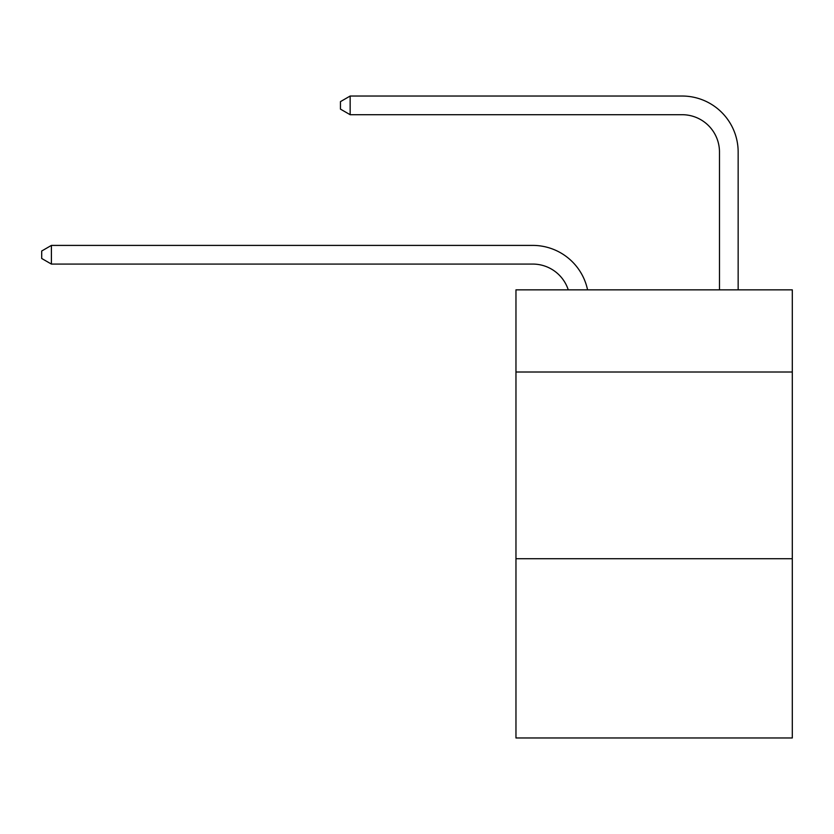 <?xml version="1.0" encoding="UTF-8"?>
<svg xmlns="http://www.w3.org/2000/svg" width="834" height="834" viewBox="0 0 834 834"><rect width="100%" height="100%" fill="white"/><g stroke="black" fill="none" stroke-linecap="round" stroke-linejoin="round"><path stroke-width="1.25" d="M792.3 372.006L792.3 289.846L515.965 289.846L515.965 372.006L792.3 372.006L792.3 737.965L515.965 737.965L515.965 372.006M792.3 558.717L515.965 558.717M532.759 264.076A37.342 37.342 -39.9 0 1 568.267 289.846A37.342 37.342 -41.8 0 0 532.759 264.076L51.406 264.076L41.7 258.477L41.7 251.013L51.406 245.405L532.759 245.405A56.014 56.014 140.1 0 1 587.574 289.846M719.481 289.846L719.481 152.049A37.342 37.342 103.1 0 0 682.139 114.706L350.155 114.706L340.449 109.108L340.449 101.633L350.155 96.035L682.139 96.035A56.014 56.014 48.4 0 1 738.153 152.049L738.153 289.846M719.481 152.049A37.342 37.342 -131.6 0 0 682.139 114.706A37.342 37.342 -131.6 0 1 719.481 152.049A37.342 37.342 -131.6 0 0 682.139 114.706A37.342 37.342 -131.6 0 1 719.481 152.049A37.342 37.342 -131.6 0 0 682.139 114.706A37.342 37.342 -131.6 0 1 719.481 152.049A37.342 37.342 -131.6 0 0 682.139 114.706A37.342 37.342 -131.6 0 1 719.481 152.049A37.342 37.342 -131.6 0 0 682.139 114.706A37.342 37.342 -131.6 0 1 719.481 152.049A37.342 37.342 -131.6 0 0 682.139 114.706A37.342 37.342 -131.6 0 1 719.481 152.049A37.342 37.342 -131.6 0 0 682.139 114.706A37.342 37.342 -131.6 0 1 719.481 152.049A37.342 37.342 -131.6 0 0 682.139 114.706A37.342 37.342 -131.6 0 1 719.481 152.049A37.342 37.342 -131.6 0 0 682.139 114.706A37.342 37.342 -131.6 0 1 719.481 152.049A37.342 37.342 -131.6 0 0 682.139 114.706A37.342 37.342 -131.6 0 1 719.481 152.049A37.342 37.342 -131.6 0 0 682.139 114.706A37.342 37.342 -131.6 0 1 719.481 152.049A37.342 37.342 -131.6 0 0 682.139 114.706A37.342 37.342 -131.6 0 1 719.481 152.049A37.342 37.342 -131.6 0 0 682.139 114.706A37.342 37.342 -131.6 0 1 719.481 152.049A37.342 37.342 -131.6 0 0 682.139 114.706A37.342 37.342 -131.6 0 1 719.481 152.049A37.342 37.342 -131.6 0 0 682.139 114.706A37.342 37.342 -131.6 0 1 719.481 152.049A37.342 37.342 -131.6 0 0 682.139 114.706A37.342 37.342 -131.6 0 1 719.481 152.049A37.342 37.342 -131.6 0 0 682.139 114.706A37.342 37.342 -131.6 0 1 719.481 152.049A37.342 37.342 -131.6 0 0 682.139 114.706A37.342 37.342 -131.6 0 1 719.481 152.049A37.342 37.342 -131.6 0 0 682.139 114.706A37.342 37.342 -131.6 0 1 719.481 152.049A37.342 37.342 -131.6 0 0 682.139 114.706A37.342 37.342 -131.6 0 1 719.481 152.049A37.342 37.342 -131.6 0 0 682.139 114.706A37.342 37.342 -131.6 0 1 719.481 152.049A37.342 37.342 -131.6 0 0 682.139 114.706A37.342 37.342 -131.6 0 1 719.481 152.049A37.342 37.342 -131.6 0 0 682.139 114.706A37.342 37.342 -131.6 0 1 719.481 152.049A37.342 37.342 -131.6 0 0 682.139 114.706A37.342 37.342 -131.6 0 1 719.481 152.049A37.342 37.342 -131.6 0 0 682.139 114.706A37.342 37.342 -131.6 0 1 719.481 152.049M51.406 245.405L51.406 264.076M350.155 96.035L350.155 114.706"/></g></svg>
